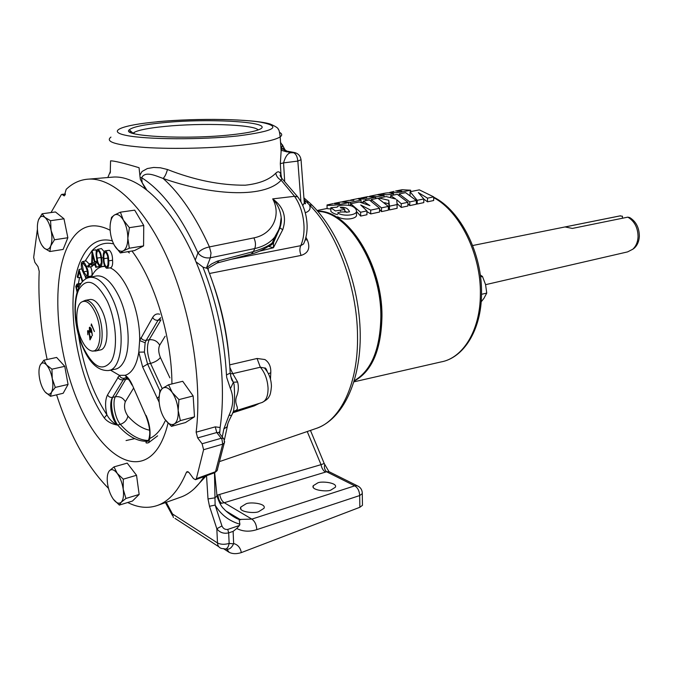 <?xml version="1.0" encoding="UTF-8"?>
<svg xmlns="http://www.w3.org/2000/svg" width="673" height="673" viewBox="0 0 673 673"><rect width="100%" height="100%" fill="white"/><g stroke="black" fill="none" stroke-linecap="round" stroke-linejoin="round"><path stroke-width="1.01" d="M396.986 191.233L401.84 191.039L396.986 191.233M334.683 203.709L339.554 203.515L334.7 203.768M245.889 503.917C249.22 501.721 266.802 503.278 263.967 508.334L258.954 511.497C255.631 513.751 237.855 512.178 240.757 507.106L245.889 503.917M317.606 482.995C320.575 480.884 337.997 482.6 335.339 487.252L331.066 489.952C328.113 492.106 310.505 490.381 313.231 485.721L317.606 482.995M231.52 134.76C245.132 133.296 254.301 131.572 259.021 129.595C277.495 122.208 210.649 117.901 163.034 122.73C143.854 124.589 132.598 126.945 129.266 129.805C120.324 136.291 187.035 139.807 231.52 134.76M258.129 129.948C254.596 124.522 201.875 122.679 164.919 126.423C148.75 128.013 138.453 130.032 134.028 132.48L132.976 133.38M51.013 212.559L61.293 194.724L61.941 194.346L64.255 195.919L66.198 189.323C72.903 182.913 80.533 179.506 89.088 179.094C113.973 177.992 145.519 208.007 168.435 260.316C191.3 312.558 202.337 381.961 196.137 432.192L215.259 426.859L216.773 432.529L197.66 437.913L196.137 432.192M157.625 435.835L148.632 442.699C146.033 443.389 145.343 442.943 146.571 441.37L147.909 440.924M148.245 440.487C138.941 440.218 129.637 434.851 120.332 424.369L117.38 425.075C111.55 423.973 107.184 421.592 104.273 417.933L106.898 414.812C104.971 406.214 105.181 399.577 107.545 394.891C108.631 396.834 110.288 397.667 112.526 397.406C108.79 402.883 111.02 419.279 117.38 425.075C112.887 422.863 109.396 419.439 106.898 414.812C92.613 392.881 83.158 366.289 78.531 335.019M224.126 439.419L223.343 438.359L221.215 438.258L216.773 432.529L218.952 432.705L219.179 431.94L219.76 432.781L220.13 427.498L215.259 426.859M165.129 336.239L159.694 345.182C158.197 348.505 158.433 352.61 160.384 357.481C158.416 360.105 155.143 362.082 150.559 363.42C146.966 354.023 146.504 346.132 149.179 339.747L160.965 319.868L158.029 320.281L146.192 340.345L145.141 342.734L144.392 352.063L138.781 352.139L139.648 340.58L152.645 317.479C154.462 314.459 156.809 313.366 159.694 314.215M82.863 301.42L85.278 300.368C89.484 300.015 93.497 303.851 97.333 311.877C104.584 327.095 103.322 350.339 95.423 351.028L93.185 350.936M95.65 350.978L100.193 349.985C108.126 349.295 109.43 326.102 102.17 310.926C98.334 302.926 94.304 299.106 90.081 299.468L89.862 299.51M95.246 312.558C90.586 303.077 85.984 299.603 81.425 302.135C75.225 306.072 75.267 326.102 81.357 339.327C84.31 345.821 87.583 349.64 91.175 350.793C100.386 354.25 103.238 329.265 95.246 312.558M222.283 436.987L223.815 428.995L229.072 415.182C233.438 405.743 233.884 396.91 230.418 388.683L226.7 377.469L226.473 374.954C224.345 337.627 216.496 301.681 202.935 267.105L207.604 268.544M206.249 475.794L194.312 488.682M145.267 188.591L140.312 179.245L139.866 175.283L142.028 171.497L147.353 168.544L153.646 167.451L160.418 167.787L167.442 169.503C194.48 180.154 220.45 185.378 245.351 185.193C259.214 183.687 269.36 179.699 275.779 173.205C277.966 171.009 279.699 171.43 280.986 174.458L280.33 163.64L283.56 162.883C285.318 156.691 287.682 153.309 290.643 152.737L295.464 152.763M282.349 144.703L284.948 149.843L286.875 151.114L285.899 151.316L282.307 145.09L281.121 151.282L280.33 163.64M280.548 142.39L282.307 145.09M354.343 380.75C371.614 370.747 380.556 349.27 381.179 316.302C381.557 264.64 347.722 210.969 317.833 211.372M268.426 373.742L270.773 372.741C271.059 366.768 269.107 362.368 264.918 359.542L257.052 358.482L229.712 364.859M254.495 404.885L254.259 405.878L259.408 403.337M254.259 405.878L233.051 412.709M216.866 495.235L321.038 464.656L307.233 431.528L220.147 461.384M307.233 431.528L316.007 428.508C340.496 420.827 358.499 383.745 357.514 335.322C357.136 286.437 336.534 231.689 309.344 204.794L304.036 199.494M279.808 227.853L282.736 229.703L273.406 247.757L259.509 251.189M230.679 259.416L300.73 245.67C299.51 248.623 299.636 251.87 301.117 255.412C308.495 253.048 310.556 247.857 307.283 239.857L305.18 239.908M230.418 388.683L233.43 382.205L237.645 382.02C238.89 386.975 238.461 391.98 236.358 397.02C234.044 404.961 239.807 407.67 236.147 410.337L233.405 411.43M304.676 241.346L303.573 243.937L300.73 245.67C303.086 240.404 304.188 234.103 304.036 226.751C303.523 214.838 300.351 204.693 294.522 196.306L297.727 196.869L298.846 198.4M304.179 201.395L309.143 202.354L312.137 205.24L309.344 204.794C311.077 208.521 309.723 211.179 305.281 212.752M275.779 173.205C276.418 176.36 278.218 178.698 281.171 180.221C263.244 199.57 207.89 194.371 163.118 178.446C180.204 193.715 195.641 216.546 209.438 246.915C204.39 247.958 200.562 249.961 197.955 252.93C181.087 215.898 162.319 190.829 141.65 177.697L142.188 182.728L146.487 189.525M219.76 494.663C220.508 498.558 221.997 501.242 224.227 502.714L220.004 503.547M324.041 463.1L324.815 464.656C323.906 467.188 324.487 469.552 326.556 471.756L328.971 471.647L330.763 472.547M216.815 495.193L217.017 496.152C219.28 502.781 221.577 507.013 223.899 508.864C226.035 511.648 234.313 517.932 239.033 519.447L251.845 519.11L354.713 485.847L326.556 471.756L325.547 472.084C323.25 470.78 321.744 468.299 321.038 464.656L324.209 463.504L323.663 462.183M356.589 379.463C372.859 368.88 381.255 347.748 381.784 316.083C382.121 265.776 349.867 213.063 320.424 211.616M622.374 218.254L622.449 216.21L619.774 215.932M485.595 284.671L627.589 251.895L632.755 249.246C635.985 246.276 637.76 242.137 638.063 236.846C637.962 227.785 634.546 221.224 627.833 217.143L629.718 217.564C636.044 221.493 639.257 227.743 639.342 236.299C639.047 241.355 637.356 245.309 634.26 248.152L632.628 249.355M627.833 217.143L572.353 228.425L565.101 226.952L620.565 215.797M317.648 211.154C347.731 209.774 382.373 263.85 381.97 316.142C381.288 349.741 372.051 371.37 354.267 381.027M369.696 196.381L376.653 196.709L384.09 195.54L377.183 194.724C383.989 192.823 383.644 196.339 393.461 193.656L393.461 193.656C391.24 192.638 387.993 192.554 383.711 193.412L377.612 194.632M330.822 209.009L327.103 208.622L327.028 205.172M333.042 203.641L327.019 204.979C326.885 205.585 330.561 205.526 338.056 204.785L348.782 202.623L341.076 201.976L334.018 203.389M394.084 191.401L389.76 192.394C389.86 192.958 393.528 192.89 400.755 192.192L410.639 190.207L402.017 189.736L395.556 191.031M356.497 213.728L356.53 215.503C355.807 219.213 343.667 220.534 337.644 216.765M337.577 213.005C343.642 216.664 355.748 215.301 356.471 211.717C356.623 209.295 354.923 207.351 351.356 205.879C346.057 204.676 341.455 204.844 337.552 206.367L337.24 207.141L330.796 207.738L335.406 210.952L344.711 209.463C344.147 207.713 340.126 208.537 340.429 207.301C345.215 206.964 348.235 208.47 349.506 211.793C346.393 212.685 341.598 210.977 337.585 212.971L337.577 213.005M346.822 212.416L344.736 210.826M337.602 214.603C334.733 214.048 332.496 212.971 330.872 211.372L330.822 207.797M433.681 196.869L419.329 189.862L410.067 191.729L417.21 200.335L423.797 198.956L418.37 192.587L427.515 198.165L433.681 196.869L433.681 200.512L427.523 201.824L423.797 199.115M427.515 198.165L427.523 201.824M410.067 191.729L410.084 195.153M417.21 200.335L417.226 204.02L416.351 202.581M423.797 198.956L423.805 202.615L417.226 204.02M407.897 202.295L397.263 194.312L390.634 195.65L395.825 199.065L386.201 196.55L378.941 198.013L388.767 200.285L389.465 206.174L397.095 204.567L396.734 199.696L401.226 203.7L407.897 202.295L407.914 206.005L401.243 207.427L397.028 203.515M401.226 203.7L401.243 207.427M390.634 195.65L390.651 197.5M378.941 198.013L378.949 198.762M388.767 200.285L388.792 203.877L384.519 202.657M389.465 206.174L389.499 209.926L388.792 203.877M397.095 204.567L397.12 208.302L389.499 209.926M416.343 200.52L405.583 192.638L399.139 193.933L409.748 201.908L416.343 200.52L416.36 204.205L409.764 205.61L407.905 203.683M409.748 201.908L409.764 205.61M399.139 193.933L399.148 195.263M388.346 206.409L377.873 198.224L371.193 199.578L381.498 207.856L388.346 206.409L388.38 210.161L381.541 211.625L379.555 209.446M381.498 207.856L381.541 211.625M371.193 199.578L371.21 200.958M379.538 208.268L369.376 199.94L363.21 201.185L369.906 205.61L359.289 201.976L350.7 203.709L360.61 212.247L366.911 210.918L360.711 204.979L370.68 210.127L379.538 208.268L379.58 212.037L370.73 213.93L366.92 211.583M370.68 210.127L370.73 213.93M363.21 201.185L363.235 203.019M350.7 203.709L350.734 205.677M360.61 212.247L360.669 216.075L356.53 211.549M366.911 210.918L366.962 214.729L360.669 216.075M341.96 201.816L350.482 202.287L361.048 200.167L358.162 198.804L365.767 199.216L375.702 197.223L375.719 198.661M365.767 199.216L365.792 200.663M375.702 197.223L367.551 196.659L361.662 197.837L366.827 197.753L359.264 198.316L351.197 199.94L353.838 200.318L348.69 200.445L342.683 201.648M360.736 198.064L361.662 197.837M350.381 200.201L351.197 199.94M350.482 202.287L350.532 205.61M361.048 200.167L361.081 202.405M363.227 202.422L361.081 202.304M120.391 212.18L134.693 210.144L143.744 225.489L129.401 227.667L123.361 220.113L120.391 212.18L114.427 215.007L111.541 217.362L110.263 223.924M143.744 225.489L143.576 245.897L129.317 248.228L127.845 238.217L129.401 227.667M143.576 245.897L134.465 250.592L120.324 252.93L123.285 250.844L129.317 248.228M114.427 245.452C111.634 240.278 110.17 234.364 110.052 227.71C110.153 221.173 111.609 216.942 114.427 215.007C117.38 213.526 120.358 215.234 123.361 220.113C126.255 225.371 127.752 231.403 127.845 238.217C127.693 244.871 126.171 249.077 123.285 250.844C120.299 252.131 117.346 250.331 114.427 245.452L120.324 252.93M168.578 384.771L182.72 381.288L193.151 395.96L194.497 416.823L185.454 422.56L171.447 426.354L174.391 423.914L180.372 420.625L178.168 410.53L178.959 399.602L172.246 392.527L168.578 384.771L162.698 388.254L159.863 390.954L159.03 398.509M42.113 213.778L55.447 211.953L63.977 218.792L67.855 237.737L63.127 249.439L49.844 251.534L50.736 245.906C49.146 249.565 46.984 250.314 44.25 248.152C41.533 245.62 39.514 241.313 38.184 235.239C37.007 229.114 37.108 224.025 38.47 219.97C39.993 216.226 42.138 215.377 44.898 217.413C47.657 219.886 49.726 224.227 51.098 230.444L50.559 220.694L44.898 217.413L42.113 213.778L38.47 219.97M188.247 471.79L186.362 472.463L187.144 471.588L189.155 472.698L193.462 478.57L195.523 479.689L196.365 478.68L203.599 449.715L202.093 443.768L197.66 437.913M37.335 229.745L33.667 257.439L34.87 262.335L37.991 266.592L39.211 271.328C37.94 299.51 40.59 328.895 47.144 359.491M186.362 472.463C178.825 490.331 169.125 501.351 157.255 505.516C147.824 508.687 137.973 507.686 127.702 502.504M108.496 488.379C87.053 466.566 69.748 435.389 56.599 394.841M43.896 360.198L56.633 357.439L64.759 366.331L68.057 384.434L63.169 393.276L50.492 396.279L51.527 392.182C49.895 394.891 47.766 394.832 45.158 391.997C42.584 388.843 40.717 384.342 39.572 378.512C38.58 372.682 38.798 368.198 40.229 365.052C41.802 362.251 43.913 362.217 46.546 364.968C49.179 368.089 51.081 372.64 52.258 378.605L51.947 369.183L46.546 364.968L43.896 360.198L40.229 365.052M114.023 466.877L127.214 463.117L136.535 475.273L139.16 494.445L132.446 501.049L119.34 505.078L121.233 502.218L125.952 498.466L123.218 489.246L123.277 479.168L117.228 473.397L114.023 466.877L109.405 470.764C111.575 468.686 114.183 469.569 117.228 473.397C120.231 477.603 122.225 482.886 123.218 489.246C123.983 495.53 123.319 499.854 121.233 502.218C119.003 504.153 116.387 503.177 113.392 499.282L119.34 505.078M193.151 395.96L178.959 399.602M194.497 416.823L180.372 420.625M164.877 419.296C161.621 414.29 159.703 408.402 159.106 401.638C158.744 394.967 159.947 390.508 162.698 388.254C165.625 386.445 168.805 387.875 172.246 392.527C175.594 397.575 177.571 403.581 178.168 410.53C178.496 417.344 177.235 421.803 174.391 423.914C171.396 425.529 168.225 423.99 164.877 419.296L171.447 426.354M136.535 475.273L123.277 479.168M139.16 494.445L125.952 498.466M113.392 499.282C110.456 495.076 108.504 489.877 107.545 483.668C106.771 477.527 107.394 473.228 109.405 470.764M110.246 173.07L110.565 160.872C113.729 160.704 123.226 162.984 139.059 167.712L139.866 175.283M110.481 171.186L107.806 177.537M480.547 276.906L482.465 276.468L485.561 284.553L486.747 293.083L483.937 298.324L481.17 301.866M480.286 274.988L482.465 276.468M481.515 294.32L486.747 293.083M225.985 548.941C228.879 549.942 231.411 548.243 233.59 543.826L233.64 543.532C237.855 544.676 240.421 547.696 241.321 552.6C236.618 554.098 232.572 554.005 229.173 552.34L226.894 549.252M224.151 549.092L229.173 552.34M362.453 504.069L362.469 505.314L359.862 507.282L359.676 495.555L256.808 529.634C249.49 531.99 242.81 531.603 236.761 528.473L233.127 531.367L228.677 532.881C223.697 533.95 219.751 532.57 216.832 528.759L209.496 506.273L208.007 498.929L206.527 475.811M241.321 552.6L359.862 507.282M214.485 472.799L215.124 505.087L221.939 525.924C223.133 528.591 225.076 529.76 227.76 529.432L239.462 525.453L236.761 528.473M221.939 525.924L216.832 528.759L217.488 542.951C220.609 544.55 224.488 544.709 229.14 543.431L233.59 543.826M239.462 525.453L239.891 524.208C229.056 521.003 220.803 514.626 215.124 505.087L209.496 506.273M223.537 548.588L224.933 549.109C227.02 549.042 228.425 547.149 229.14 543.431L228.677 532.881L227.76 529.432M230.671 376.19L233.497 382.685C232.261 379.639 231.941 382.853 230.216 373.061L226.473 374.954M230.158 371.824L230.216 373.061C228.265 336.862 220.702 301.95 207.52 268.334M229.072 415.182L231.579 415.493L231.849 415.005M230.654 376.148L234.061 384.157C234.869 394.815 234.7 403.758 233.565 410.984L232.345 414.063M223.815 428.995L227.289 426.606L227.735 424.377M310.446 430.417L324.209 463.495L328.971 471.647L357.144 485.713L354.713 485.847C357.767 487.715 359.424 490.954 359.676 495.555L362.301 493.62C362.259 489.826 360.543 487.193 357.144 485.713L359.172 486.823M226.347 511.219L240.606 519.8L239.142 519.556L239.891 524.208M214.67 472.74L217.017 496.152L214.67 497.877L208.007 498.929M313.467 206.594L312.137 205.24C339.629 232.572 359.491 285.175 360.223 333.362C360.972 381.49 342.767 419.464 316.007 428.508M253.889 237.88C255.664 241.691 255.942 245.25 254.731 248.556C263.286 246.646 269.932 242.852 274.677 237.182L279.842 227.752L281.188 217.556C280.355 210.22 277.52 204.003 272.674 198.888C281.255 214.334 273.499 234.044 253.889 237.88L209.438 246.915L211.011 253.006L210.346 257.801L206.502 267.829L211.692 263.875L217.362 261.124L253.494 251.551C262.504 248.791 268.754 245.906 272.262 242.877L273.575 242.28L271.917 244.526L268.805 246.453L273.406 247.757L273.575 242.28L278.513 231.159M166.265 502.302L172.524 513.995L173.39 517.562M202.935 267.105L195.994 261.805M219.213 260.552L217.076 263.008L251.29 253.982L253.494 251.551L254.731 248.556L210.346 257.801C205.24 258.449 201.109 256.825 197.955 252.93L195.279 260.115M167.442 169.503C166.34 173.727 164.902 176.705 163.118 178.446C155.53 175.771 145.41 170.681 141.65 177.697L140.144 177.689M251.29 253.982C259.618 252.308 271.53 245.056 272.262 242.877L274.677 237.182C278.033 234.137 282.037 220.811 281.188 217.547L281.188 217.547C281.693 220.408 281.264 223.89 279.884 228.004L273.44 242.81L271.917 244.526L268.334 246.394M304.65 241.405L303.573 243.937C306.055 238.621 307.233 232.53 307.115 225.674C306.753 214.569 303.632 204.962 297.727 196.869L281.81 178.379L281.171 180.221L294.522 196.306L272.674 198.888C283.543 206.762 286.9 217.034 282.736 229.703M286.875 151.114L292.309 152.132M279.775 132.488C282.189 133.86 282.332 135.315 280.187 136.855L281.121 151.282L282.273 148.497L285.899 151.316L290.643 152.737L290.635 152.039L292.932 152.46C295.716 153.41 297.348 156.287 297.836 161.083L301.041 159.711M304.07 199.915L304.297 202.985L302.791 205.576M280.986 174.458L281.684 178.538M281.331 176.351L280.405 174.887C279.766 174.997 280.229 176.158 281.81 178.379L282.307 178.875M301.117 255.412L209.522 273.482M230.275 373.767L232.749 373.633L229.905 367.559M257.052 358.482L260.333 367.231L264.489 368.013C268.906 373.01 271.219 379.101 271.438 386.268C270.941 391.989 270.151 395.43 269.049 396.599C268.552 398.332 266.205 400.309 261.99 402.521C266.079 400.864 268.106 396.061 268.056 388.119C267.518 379.639 264.943 372.674 260.333 367.231L232.749 373.633L237.645 382.02M233.001 412.456L236.147 410.337M267.223 371.572C266.281 368.72 265.381 367.525 264.514 368.005L267.282 371.664M286.858 151.879L281.053 150.214M284.948 149.843L283.518 148.144M281.903 147.017L280.818 146.579M233.64 543.532L233.127 531.367M140.312 179.245L142.188 182.728M89.635 328.34L89.745 330.779L90.552 331.495L90.813 328.735L89.997 328.012L89.635 328.34M90.998 331.133L90.813 328.735M90.872 328.727L90.064 327.995M91.192 325.707L91.419 323.999M94.439 331.478L91.57 325.076L91.141 325.799L91.393 323.94L94.405 331.553L91.511 325.093M90.039 339.806L89.122 332.134L88.289 331.368L87.894 331.68L87.877 334.784L87.583 330.923L88.028 330.502L89.24 331.68L90.165 338.208L91.276 336.113L91.604 336.853L89.989 339.907L89.055 332.151L88.289 331.368M90.165 338.208L91.301 336.172M87.911 334.708L88.054 330.502M90.796 332.369L89.61 331.209L89.383 327.574L89.82 327.162L91.04 328.374L91.713 331.007L92.42 335.642L91.452 331.427L90.754 332.378L89.543 331.225L89.324 327.583L89.795 327.162M92.42 335.625L91.452 331.427M107.764 257.153L108.109 261.755M85.707 266.483L87.532 271.564M94.439 262.226L92.546 254.882L92.31 263.488L94.439 262.226M106.3 266.937L106.805 267.013L107.949 264.783L108.075 260.619C108.126 256.977 107.318 254.217 105.669 252.325L105.274 252.249C104.037 253.216 103.592 255.37 103.953 258.693C103.869 262.293 104.652 265.036 106.3 266.937L107.268 266.735M100.176 265.482L101.387 262.411L101.009 258.02C100.63 254.226 99.612 251.769 97.947 250.634C96.626 251.845 96.357 254.335 97.156 258.104C97.501 261.89 98.502 264.346 100.176 265.482L100.437 265.431M97.156 258.104L100.925 257.49M82.098 263.606L83.595 271.85L86.767 275.922L87.423 275.333L87.347 270.824L85.951 266.996L82.855 262.983L82.098 263.606L83.73 263.379M159.694 345.182C157.347 341.127 153.839 339.318 149.179 339.747L146.192 340.345C143.845 340.563 142.087 339.655 140.909 337.619M88.163 267.063L87.818 266.071L89.837 263.648L90.182 264.649L88.163 267.063L91.873 266.617L93.067 265.196M91.646 265.372L92.075 250.549L94.994 261.898L95.802 261.418L96.13 262.706L95.322 263.185L96.298 266.971L95.734 267.299L94.767 263.513L91.646 265.372L95.137 264.952M106.326 268.14C104.315 266.163 103.314 262.899 103.331 258.365C102.969 254.461 103.491 251.98 104.895 250.903L105.594 251.012C107.646 252.964 108.681 256.253 108.698 260.872C109.034 264.901 108.454 267.366 106.948 268.266L106.326 268.14M100.344 266.727C98.334 265.675 97.08 262.798 96.567 258.087C95.692 253.628 96.012 250.709 97.526 249.346L97.72 249.321C99.755 250.306 101.043 253.191 101.589 257.978C102.464 262.621 102.077 265.541 100.428 266.718L104.214 266.214L100.428 266.718M87.944 276.527L86.977 277.352C85.614 276.94 84.369 275.333 83.267 272.54C81.416 268.99 80.844 265.633 81.559 262.47L82.451 261.612C83.839 261.873 85.118 263.437 86.287 266.315C88.138 269.949 88.693 273.347 87.944 276.527L91.705 275.989L90.704 276.839L86.977 277.352M82.35 281.827L79.229 271.884L77.824 277.705L77.286 276.864L79.069 269.503L82.779 281.364M78.699 287.623L77.244 285.428L76.386 287.11L77.302 291.283M77.05 292.099L75.797 286.471L76.941 284.073L77.984 284.528L79.069 286.824M107.545 394.891L119.39 375.332C120.316 377.511 121.906 378.495 124.152 378.285L112.526 397.406L115.394 396.725C119.844 396.195 123.142 397.861 125.313 401.722C123.723 406.383 124.572 411.161 127.87 416.082C127.096 420.011 124.581 422.779 120.332 424.369C114.999 418.295 112.097 402.118 115.394 396.725L125.75 379.261L128.232 379.143M117.842 377.208C118.953 379.177 120.644 380.035 122.915 379.791L125.75 379.261L126.743 378.024M126.095 377.57L124.152 378.285M110.414 370.1L119.39 375.332L125.128 375.298L127.281 378.234C128.535 379.092 130.074 381.355 131.908 384.998M145.141 342.734L139.648 340.58C140.371 310.783 125.153 273.945 110.136 267.846M144.392 352.063L147.589 364.051L159.938 390.836M89.837 263.648L91.696 263.244M90.182 264.649L91.663 264.43M95.734 267.299L99.84 266.609M96.298 266.971L99.638 266.508M95.322 263.185L97.568 262.874M96.13 262.706L97.459 262.52M95.802 261.418L97.122 261.132M92.075 250.549L95.852 249.776L96.264 251.374M105.594 251.012L109.379 250.255C111.499 252.282 112.559 255.614 112.559 260.266C112.904 264.321 112.307 266.819 110.751 267.761L106.948 268.266M108.698 260.872L112.559 260.266M104.895 250.903L109.379 250.255M160.696 317.715L158.029 320.281C155.648 320.474 153.848 319.54 152.645 317.479M97.72 249.321L101.472 248.564L104.063 251.567M101.589 257.978L103.306 257.692M104.668 266.062L104.214 266.214M82.451 261.612L86.127 260.863L89.366 264.211M86.287 266.315L87.86 266.02M90.552 266.777C92.092 270.151 92.47 273.221 91.705 275.989M84.991 275.812L85.942 278.841M79.069 269.503L81.82 268.838M77.824 277.705L80.937 277.326M77.984 284.528L80.71 283.947M76.941 284.073L81.13 283.35M76.386 287.11L78.455 286.782M159.156 402.277L142.668 367.021L138.781 352.139C137.788 358.633 136.097 363.891 133.717 367.929C131.311 371.917 128.45 374.373 125.128 375.298C127.693 376.956 130.015 380.026 132.101 384.527L146.15 416.469C149.044 424.436 150.197 430.728 149.591 435.338C149.28 438.098 148.741 439.932 147.976 440.849M157.045 398.332L159.122 396.574M50.736 245.906C52.166 241.876 52.284 236.728 51.098 230.444L54.471 239.773L50.736 245.906M158.248 320.247L160.746 317.892M147.623 441.143L146.823 441.278C137.141 441.496 127.424 436.07 117.666 425.016C112.685 418.808 109.8 402.673 112.736 397.356M146.075 415.401C149.499 423.46 150.718 431.149 149.743 438.468C148.127 441 147.067 441.968 146.571 441.37L147.925 440.908M51.527 392.182C53.016 389.103 53.26 384.577 52.258 378.605L55.279 387.412L51.527 392.182M41.936 245.342L44.25 248.152L49.844 251.534M148.632 442.699L149.743 438.468C155.858 435.717 160.956 429.954 165.036 421.197M45.158 391.997L50.492 396.279M196.365 478.68L215.528 471.714L214.712 472.724L217.101 470.629L217.615 469.207M219.911 433.942L224.084 439.343L224.462 442.918L222.704 444.146L215.528 471.714L217.101 470.629L224.656 441.513M203.599 449.715L222.704 444.146L221.972 439.452L221.215 438.258L202.093 443.768M67.855 237.737L54.471 239.773M63.977 218.792L50.559 220.694M68.057 384.434L55.279 387.412M64.759 366.331L51.947 369.183M157.255 505.516L180.684 497.162C189.559 494.049 197.357 487.185 204.079 476.585M219.65 433.387L219.76 432.781M220.13 427.498C227.381 378.419 217.101 309.748 194.287 257.826C171.447 205.837 139.336 175.855 113.83 177.033L110.767 177.293M65.222 194.934L63.094 195.128M104.273 417.933C75.418 376.468 63.405 294.925 81.568 258.6C88.929 243.424 99.192 237.51 112.349 240.858M168.031 423.157C165.533 433.605 162.075 442.06 157.65 448.529C136.518 478.966 100.058 453.846 78.463 402.95C56.599 352.332 50.938 283.434 67.031 247.841C77.025 226.616 91.393 220.744 110.145 230.233M79.574 277.495L78.362 283.762M109.026 370.369L114.839 369.258C118.162 368.77 120.989 366.558 123.31 362.621C131.168 350.078 129.233 317.967 119.104 296.768C111.752 281.819 104.122 274.895 96.189 276.006L89.534 277.436C97.366 276.342 104.938 283.266 112.231 298.206C126.028 326.657 123.117 370.167 108.16 370.537C98.367 370.848 90.073 363.47 83.284 348.404M91.36 277.04L91.831 276.056C95.12 269.536 99.461 266.331 104.853 266.449M107.293 301.21C96.39 280.961 86.943 276.982 78.951 289.272C72.768 301.807 74.762 328.466 83.124 347.26C93.261 367.433 102.641 372.102 111.281 361.25C118.162 349.489 116.353 320.76 107.293 301.21M157.061 121.746C198.207 117.926 252.838 118.835 270.125 124C275.837 126.49 278.546 128.282 278.252 129.393C278.908 129.376 279.556 131.866 280.187 136.855C275.585 139.942 263.219 142.651 243.079 145.006C214.384 148.245 173.802 149.297 145.385 147.48C116.143 145.242 104.668 141.776 110.969 137.09M354.368 380.682C371.429 370.545 380.262 349.119 380.859 316.394C381.221 264.952 347.697 211.415 317.875 211.423M270.773 372.741L270.47 379.236M129.502 131.79L131.134 131.504M157.532 121.771C122.646 124.942 105.636 131.269 126.263 135.416C146.327 139.622 201.454 139.9 238.065 135.912C275.198 131.05 282.601 126.457 260.266 122.124C238.158 118.667 192.217 118.532 157.532 121.771M217.943 495.084C218.346 499.063 219.6 501.806 221.711 503.311M324.209 463.504L324.815 464.656M354.023 381.827L440.815 361.981C462.915 358.28 480.27 330.502 480.371 294.471C481.237 254.621 459.819 211.272 433.681 197.66M393.478 195.077L393.461 193.656L393.469 195.077M131.967 251.012C154.588 280.649 171.867 337.341 171.926 383.947M225.337 548.975L221.451 548.453C219.045 547.713 217.724 545.879 217.488 542.951L172.524 513.995M362.259 492.358L362.469 505.314M325.547 472.084L224.227 502.714L251.845 519.11C254.823 521.213 256.48 524.721 256.808 529.634M310.564 203.683L303.918 197.87M208.083 268.191L208.378 270.496M300.932 201.782L297.836 161.083L283.56 162.883L284.662 181.273M305.904 237.325L307.283 239.857M213.652 285.142C221.61 308.15 226.7 331.789 228.929 356.076M103.953 258.693L107.798 258.096M83.595 271.85L87.33 271.135M160.384 357.481L169.899 377.864M162.21 388.615L150.559 363.42L147.589 364.051L142.668 367.021M133.431 388.371L125.313 401.722M127.87 416.082C135.037 424.032 142.272 428.743 149.583 430.207M132.101 384.527L145.873 415.864M129.376 252.972L127.887 251.685M113.619 243.895C105.383 241.969 98.224 244.181 92.159 250.533M92.024 250.676L85.101 261.074M89.534 277.436C72.07 280.978 70.951 320.853 82.972 347.697M85.278 300.368L90.081 299.468M261.99 402.521L234.448 411.211L233.565 410.984L231.579 415.493C228.5 421.466 227.07 425.168 227.289 426.606L224.378 439.982M286.858 151.105L293.966 152.435C298.156 153.267 300.528 155.842 301.075 160.14L304.297 202.985L305.206 203.818C305.811 203.936 305.534 203.153 304.364 201.496L304.339 201.471M433.681 197.172C460.685 210.456 482.423 253.864 481.523 293.941C481.405 329.787 463.823 358.028 440.815 361.981M634.26 248.152L632.755 249.246M620.069 215.873L472.648 245.527M384.098 196.97L384.09 195.54M356.53 215.503L356.471 211.717M340.496 210.943L340.479 210.346M344.744 211.448L344.711 209.463M330.872 211.372L330.796 207.738M410.648 191.612L410.639 190.207M348.824 205.24L348.782 202.623M317.084 210.506L327.095 208.47M126.053 440.554L134.701 438.653M217.076 263.008L207.806 268.451M218.809 546.745L175.005 518.387M172.448 515.51L165.432 502.596M101.27 248.589L97.526 249.346M195.523 479.689L214.712 472.724M113.83 177.033L89.088 179.094M65.441 194.051L61.941 194.346M134.129 133.7L134.028 132.48M133.069 133.262L129.266 129.805M313.231 485.721L313.273 487.445M240.757 507.106L240.841 509.167M369.603 196.247L376.56 194.842"/></g></svg>
